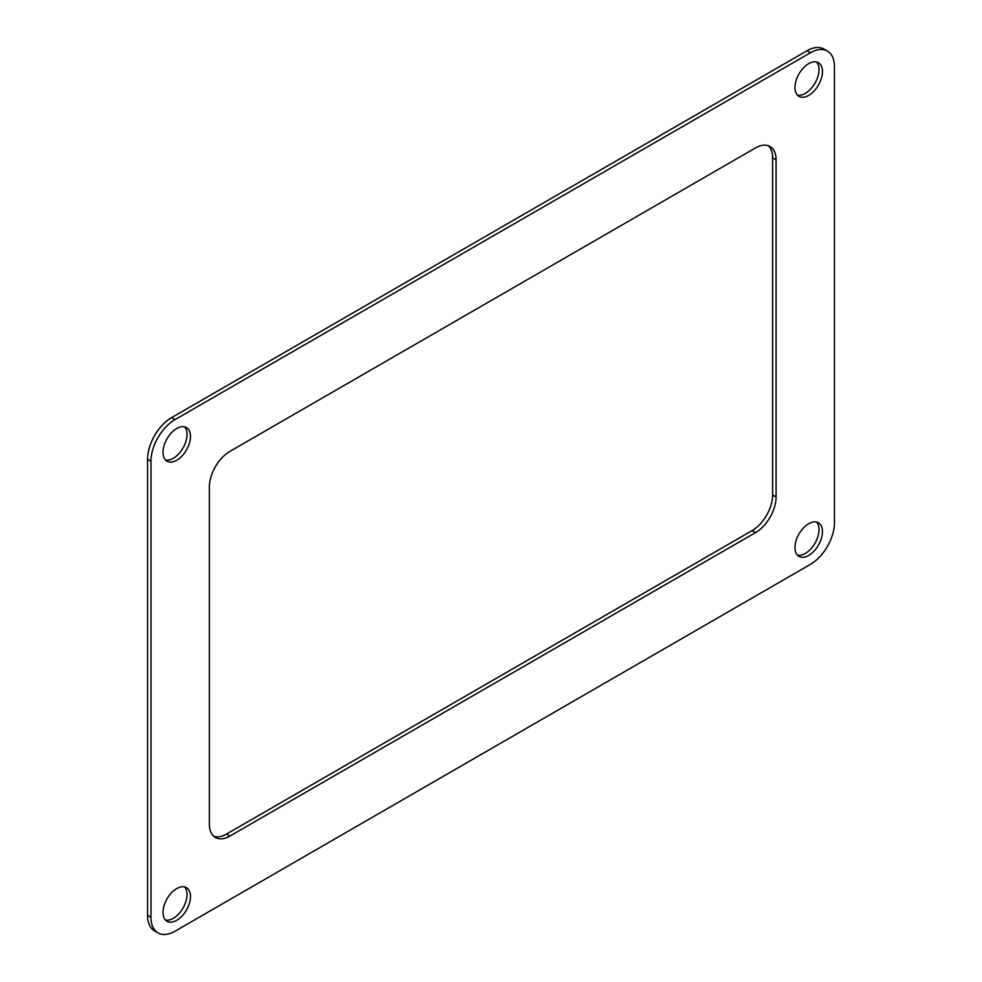 <?xml version="1.0" encoding="UTF-8"?>
<svg xmlns="http://www.w3.org/2000/svg" width="982" height="982" viewBox="0 0 982 982"><rect width="100%" height="100%" fill="white"/><g stroke="black" fill="none" stroke-linecap="round" stroke-linejoin="round"><path stroke-width="1.47" d="M158.016 932.9L154.579 930.911A34.002 19.628 -60 0 1 147.546 915.347L147.546 459.269A34.002 19.628 -60 0 1 171.58 417.632L806.983 50.782A34.002 19.628 -60 0 1 823.984 49.1L827.421 51.089A34.002 19.628 -60 0 1 834.454 66.653L834.454 522.731A34.002 19.628 -60 0 1 810.42 564.368L175.017 931.218A34.002 19.628 -60 0 1 158.016 932.9A34.002 19.628 -60 0 1 150.97 917.335L150.97 461.258A34.002 19.628 -60 0 1 175.017 419.609L810.42 52.77A34.002 19.628 -60 0 1 827.421 51.089M816.545 522.031A19.431 11.219 -60 0 1 817.441 537.915A19.431 11.219 -60 0 1 805.265 553.467A19.431 11.219 -60 0 1 797.421 555.149M768.219 145.692A29.141 16.829 -60 0 1 772.638 157.869L772.638 494.965A29.141 16.829 -60 0 1 752.028 530.661L226.535 834.049A29.141 16.829 -60 0 1 213.781 836.308M184.579 886.893A19.431 11.219 -60 0 1 185.475 902.777A19.431 11.219 -60 0 1 173.298 918.33A19.431 11.219 -60 0 1 165.455 920.011M184.579 426.851A19.431 11.219 -60 0 1 185.475 442.735A19.431 11.219 -60 0 1 173.298 458.275A19.431 11.219 -60 0 1 165.455 459.969M816.545 61.989A19.431 11.219 -60 0 1 817.441 77.873A19.431 11.219 -60 0 1 805.265 93.413A19.431 11.219 -60 0 1 797.421 95.107M808.702 523.725A19.431 11.219 -60 0 1 818.411 522.755A19.431 11.219 -60 0 1 821.394 538.332A19.431 11.219 -60 0 1 808.702 555.444A19.431 11.219 -60 0 1 798.98 556.413A19.431 11.219 -60 0 1 796.009 540.837A19.431 11.219 -60 0 1 808.702 523.725M776.075 496.953A29.141 16.829 -60 0 1 755.465 532.649L229.972 836.038A29.141 16.829 -60 0 1 215.402 837.474A29.141 16.829 -60 0 1 209.362 824.131L209.362 487.035A29.141 16.829 -60 0 1 229.972 451.339L755.465 147.951A29.141 16.829 -60 0 1 770.035 146.502A29.141 16.829 -60 0 1 776.075 159.845L776.075 496.953L772.638 494.965M176.735 888.587A19.431 11.219 -60 0 1 186.445 887.618A19.431 11.219 -60 0 1 189.428 903.194A19.431 11.219 -60 0 1 176.735 920.306A19.431 11.219 -60 0 1 167.026 921.276A19.431 11.219 -60 0 1 164.043 905.699A19.431 11.219 -60 0 1 176.735 888.587M176.735 428.533A19.431 11.219 -60 0 1 186.445 427.575A19.431 11.219 -60 0 1 189.428 443.14A19.431 11.219 -60 0 1 176.735 460.263A19.431 11.219 -60 0 1 167.026 461.221A19.431 11.219 -60 0 1 164.043 445.656A19.431 11.219 -60 0 1 176.735 428.533M808.702 63.67A19.431 11.219 -60 0 1 818.411 62.713A19.431 11.219 -60 0 1 821.394 78.278A19.431 11.219 -60 0 1 808.702 95.401A19.431 11.219 -60 0 1 798.98 96.359A19.431 11.219 -60 0 1 796.009 80.794A19.431 11.219 -60 0 1 808.702 63.67M810.42 52.77L806.983 50.782M150.97 917.335L147.546 915.347M150.97 461.258L147.546 459.269M175.017 419.609L171.58 417.632M229.972 836.038L226.535 834.049M755.465 532.649L752.028 530.661M776.075 159.845L772.638 157.869"/></g></svg>
